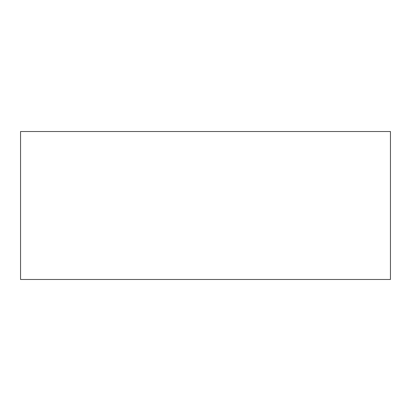 <?xml version="1.0" encoding="UTF-8"?>
<svg xmlns="http://www.w3.org/2000/svg" width="411" height="411" viewBox="0 0 411 411"><rect width="100%" height="100%" fill="white"/><g stroke="black" fill="none" stroke-linecap="round" stroke-linejoin="round"><path stroke-width="0.62" d="M205.5 279.48L20.55 279.48L20.55 131.52L390.45 131.52L390.45 279.48L205.5 279.48"/></g></svg>
